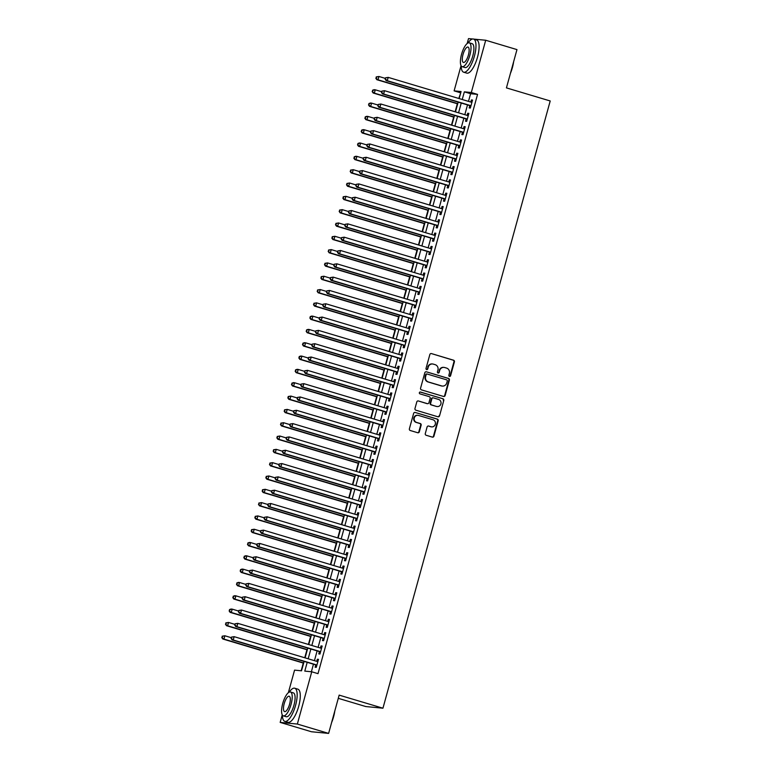 <?xml version="1.0" encoding="UTF-8"?>
<svg xmlns="http://www.w3.org/2000/svg" width="772" height="772" viewBox="0 0 772 772"><rect width="100%" height="100%" fill="white"/><g stroke="black" fill="none" stroke-linecap="round" stroke-linejoin="round"><path stroke-width="1.16" d="M449.468 376.408A0.955 0.897 95.5 0 0 450.578 375.752L454.409 361.865A1.361 1.283 95.5 0 0 453.54 360.196L431.432 353.586A1.361 1.283 95.5 0 0 429.85 354.522L426.019 368.418A0.955 0.897 95.5 0 0 426.791 369.614A0.955 0.897 95.5 0 0 427.746 368.929L428.238 367.134A4.343 4.092 95.5 0 1 433.314 364.123L435.157 364.673A4.343 4.092 95.5 0 1 437.936 370.029L437.444 371.824A0.955 0.897 95.5 0 0 438.207 373.03A0.955 0.897 95.5 0 0 439.162 372.345L439.654 370.541A4.343 4.092 95.5 0 1 444.74 367.54L446.583 368.09A4.343 4.092 95.5 0 1 449.352 373.445L448.86 375.24A0.955 0.897 95.5 0 0 449.468 376.408M449.4 376.389A0.955 0.897 95.5 0 0 450.115 375.713L453.946 361.817A1.361 1.283 95.5 0 0 453.077 360.148L431.432 353.586M426.559 369.566A0.955 0.897 95.5 0 0 427.273 368.881L428.238 367.134M437.985 372.972A0.955 0.897 95.5 0 0 438.699 372.297L439.654 370.541M425.285 433.584A1.361 1.283 95.5 0 0 426.154 435.263L432.349 437.116A1.361 1.283 95.5 0 0 433.941 436.17L438.187 420.75A1.361 1.283 95.5 0 0 437.319 419.08L415.22 412.47A1.361 1.283 95.5 0 0 413.628 413.416L409.382 428.836A1.361 1.283 95.5 0 0 410.25 430.506L417.739 432.745A1.361 1.283 95.5 0 0 419.321 431.809L421.145 425.208A1.361 1.283 95.5 0 0 420.277 423.529L416.562 422.419A3.638 3.416 95.5 0 1 417.874 415.307A3.638 3.416 95.5 0 1 418.492 415.433L433.034 419.775A3.638 3.416 95.5 0 1 431.731 426.887A3.638 3.416 95.5 0 1 431.114 426.771L428.692 426.048A1.361 1.283 95.5 0 0 427.099 426.984L425.285 433.584M473.738 39.102L485.704 40.25L516.97 49.601L506.432 87.883L550.214 100.968L382.951 708.204L339.169 695.118L328.621 733.4L297.345 724.049L280.168 722.399L282.253 714.853M485.704 40.25L471.306 92.524L464.339 91.849L462.235 99.501M307.198 662.337L304.786 671.119L311.743 671.785L318.006 673.657L477.559 94.387L471.306 92.524M311.743 671.785L297.345 724.049M443.543 396.461A1.361 1.283 95.5 0 0 445.135 395.525L449.381 380.104A1.361 1.283 95.5 0 0 448.513 378.425L426.414 371.824A1.361 1.283 95.5 0 0 424.822 372.76L420.576 388.181A1.361 1.283 95.5 0 0 421.444 389.86L443.543 396.461A1.361 1.283 95.5 0 0 444.672 395.476L448.918 380.056A1.361 1.283 95.5 0 0 448.05 378.377L426.414 371.824M443.784 400.427L439.538 415.847A1.361 1.283 95.5 0 1 437.946 416.793L415.847 410.183A1.361 1.283 95.5 0 1 414.979 408.513L416.793 401.913A1.361 1.283 95.5 0 1 418.385 400.967L427.35 403.65A1.361 1.283 95.5 0 0 428.933 402.704L430.139 398.333A1.361 1.283 95.5 0 0 429.271 396.654L419.939 393.865A0.955 0.897 95.5 0 1 420.286 392.002A0.955 0.897 95.5 0 1 420.45 392.031L442.916 398.748A1.361 1.283 95.5 0 1 443.784 400.427L439.538 415.847M469.82 105.61L469.183 107.935L470.341 108.051L472.541 100.061L471.383 99.945L470.795 102.058M466.153 118.927L465.516 121.252L466.674 121.368L468.874 113.378L467.716 113.262L467.128 115.375M462.486 132.244L461.839 134.569L463.007 134.685L465.207 126.695L464.04 126.579L463.461 128.692M458.819 145.561L458.172 147.886L459.34 148.002L461.54 140.012L460.373 139.896L459.794 142.009M455.152 158.868L454.505 161.203L455.673 161.319L457.873 153.329L456.706 153.213L456.127 155.326M451.485 172.185L450.838 174.52L451.996 174.636L454.197 166.646L453.039 166.53L452.46 168.643M447.818 185.502L447.171 187.837L448.329 187.943L450.53 179.953L449.372 179.847L448.793 181.96M444.141 198.819L443.504 201.154L444.662 201.26L446.863 193.27L445.705 193.164L445.126 195.277M440.474 212.136L439.837 214.471L440.995 214.577L443.196 206.587L442.038 206.481L441.459 208.594M436.807 225.453L436.17 227.788L437.328 227.894L439.529 219.904L438.371 219.798L437.782 221.911M433.14 238.77L432.503 241.105L433.661 241.211L435.862 233.221L434.704 233.115L434.115 235.228M429.473 252.087L428.836 254.422L429.994 254.528L432.195 246.538L431.037 246.432L430.448 248.545M425.806 265.404L425.16 267.739L426.327 267.845L428.528 259.855L427.36 259.749L426.781 261.862M422.139 278.721L421.493 281.047L422.66 281.162L424.861 273.172L423.693 273.056L423.114 275.17M418.472 292.038L417.826 294.364L418.993 294.479L421.194 286.489L420.026 286.373L419.447 288.487M414.805 305.355L414.159 307.681L415.317 307.796L417.517 299.806L416.359 299.69L415.78 301.804M411.138 318.672L410.492 320.998L411.65 321.113L413.85 313.123L412.692 313.007L412.113 315.121M407.462 331.989L406.825 334.315L407.983 334.43L410.183 326.44L409.025 326.324L408.446 328.438M403.795 345.306L403.158 347.632L404.316 347.747L406.516 339.757L405.358 339.641L404.779 341.755M400.128 358.623L399.491 360.949L400.649 361.064L402.849 353.074L401.691 352.958L401.102 355.072M396.461 371.94L395.824 374.266L396.982 374.381L399.182 366.391L398.024 366.275L397.435 368.389M392.794 385.247L392.157 387.583L393.315 387.698L395.515 379.708L394.357 379.592L393.768 381.706M389.127 398.564L388.48 400.9L389.648 401.015L391.848 393.025L390.68 392.909L390.101 395.023M385.46 411.881L384.813 414.217L385.981 414.323L388.181 406.333L387.013 406.226L386.434 408.34M381.793 425.198L381.146 427.534L382.314 427.64L384.514 419.65L383.346 419.543L382.767 421.657M378.126 438.515L377.479 440.851L378.637 440.957L380.837 432.967L379.679 432.86L379.1 434.974M374.459 451.832L373.812 454.168L374.97 454.274L377.17 446.284L376.012 446.177L375.433 448.291M370.782 465.149L370.145 467.485L371.303 467.591L373.503 459.601L372.345 459.494L371.766 461.608M367.115 478.466L366.478 480.802L367.636 480.908L369.836 472.918L368.678 472.811L368.099 474.925M363.448 491.783L362.811 494.119L363.969 494.225L366.169 486.235L365.011 486.128L364.423 488.242M359.781 505.1L359.144 507.426L360.302 507.542L362.502 499.552L361.344 499.436L360.756 501.549M356.114 518.417L355.477 520.743L356.635 520.859L358.835 512.869L357.677 512.753L357.089 514.866M352.447 531.734L351.8 534.06L352.968 534.176L355.168 526.186L354.001 526.07L353.422 528.183M348.78 545.051L348.133 547.377L349.301 547.493L351.501 539.503L350.334 539.387L349.755 541.5M345.113 558.368L344.466 560.694L345.634 560.81L347.834 552.82L346.667 552.704L346.088 554.817M341.446 571.685L340.799 574.011L341.957 574.127L344.158 566.137L343 566.021L342.421 568.134M337.779 585.002L337.132 587.328L338.29 587.444L340.491 579.454L339.333 579.338L338.754 581.451M334.102 598.319L333.465 600.645L334.623 600.761L336.824 592.771L335.666 592.655L335.087 594.768M330.435 611.627L329.798 613.962L330.956 614.078L333.157 606.088L331.999 605.972L331.42 608.085M326.768 624.944L326.131 627.279L327.289 627.395L329.49 619.405L328.332 619.289L327.743 621.402M323.101 638.261L322.464 640.596L323.622 640.702L325.823 632.712L324.665 632.606L324.076 634.719M319.434 651.578L318.797 653.913L319.955 654.019L322.156 646.029L320.998 645.923L320.409 648.036M477.559 94.387L470.592 93.721L468.488 101.373M467.514 104.915L464.821 114.69M463.837 118.232L461.154 128.007M460.17 131.549L457.478 141.315M456.503 144.866L453.811 154.632M452.836 158.183L450.144 167.949M449.169 171.5L446.477 181.266M445.502 184.817L442.81 194.583M441.835 198.134L439.143 207.9M438.168 211.451L435.476 221.217M434.501 224.768L431.809 234.534M430.834 238.085L428.142 247.851M427.157 251.392L424.475 261.168M423.49 264.709L420.798 274.485M419.823 278.026L417.131 287.802M416.156 291.343L413.464 301.119M412.489 304.66L409.797 314.436M408.822 317.977L406.13 327.753M405.155 331.294L402.463 341.07M401.488 344.611L398.796 354.387M397.821 357.928L395.129 367.694M394.154 371.245L391.462 381.011M390.478 384.562L387.795 394.328M386.811 397.879L384.118 407.645M383.144 411.196L380.451 420.962M379.477 424.513L376.784 434.279M375.81 437.83L373.117 447.596M372.143 451.147L369.45 460.913M368.476 464.464L365.783 474.23M364.809 477.772L362.116 487.547M361.142 491.088L358.449 500.864M357.475 504.406L354.782 514.181M353.798 517.722L351.115 527.498M350.131 531.039L347.439 540.815M346.464 544.356L343.772 554.132M342.797 557.673L340.105 567.449M339.13 570.99L336.438 580.766M335.463 584.308L332.771 594.073M331.796 597.624L329.104 607.39M328.129 610.942L325.437 620.707M324.462 624.258L321.77 634.024M320.795 637.576L318.103 647.341M317.118 650.892L314.436 660.658M313.451 664.209L311.377 671.756M315.767 664.895L315.121 667.23L316.288 667.336L318.489 659.346L317.321 659.24L316.742 661.353M460.749 92.775L458.8 98.478M457.342 103.757L455.133 111.795M453.675 117.074L451.466 125.103M450.008 130.391L447.789 138.42M446.341 143.708L444.122 151.737M442.665 157.025L440.455 165.054M438.998 170.342L436.788 178.371M435.331 183.659L433.121 191.688M431.664 196.976L429.454 205.005M427.997 210.293L425.787 218.322M424.33 223.61L422.12 231.639M420.663 236.927L418.453 244.956M416.996 250.234L414.786 258.273M413.329 263.551L411.109 271.59M409.662 276.868L407.442 284.907M405.985 290.185L403.775 298.224M402.318 303.502L400.108 311.541M398.651 316.819L396.441 324.858M394.984 330.136L392.774 338.175M391.317 343.453L389.107 351.482M387.65 356.77L385.44 364.799M383.983 370.087L381.773 378.116M380.316 383.404L378.106 391.433M376.649 396.721L374.43 404.75M372.982 410.038L370.763 418.067M369.315 423.355L367.096 431.384M365.638 436.672L363.429 444.701M361.971 449.989L359.762 458.018M358.305 463.306L356.095 471.335M354.637 476.613L352.428 484.652M350.97 489.93L348.761 497.969M347.303 503.248L345.094 511.286M343.637 516.564L341.427 524.603M339.969 529.881L337.75 537.92M336.303 543.198L334.083 551.237M332.635 556.515L330.416 564.554M328.959 569.832L326.749 577.861M325.292 583.149L323.082 591.178M321.625 596.466L319.415 604.495M317.958 609.784L315.748 617.812M314.291 623.101L312.081 631.129M310.624 636.418L308.414 644.446M306.957 649.734L304.747 657.763M303.29 663.052L301.157 670.771M338.281 698.332L365.774 706.544L382.951 708.204M467.156 43.531L468.517 38.6L472.599 38.996M328.621 733.4L311.444 731.75L280.168 722.399M288.352 692.706L294.566 670.135L301.534 670.8L304.12 661.411M460.373 92.736L454.119 90.864L461.058 65.678M459.147 98.575L461.087 91.54L454.119 90.864M305.094 657.869L307.787 648.104M308.761 644.552L311.454 634.787M312.428 631.235L315.121 621.47M316.095 617.918L318.788 608.153M319.762 604.601L322.455 594.836M323.429 591.284L326.122 581.519M327.106 577.967L329.789 568.202M330.773 564.65L333.465 554.885M334.44 551.333L337.132 541.568M338.107 538.026L340.799 528.251M341.774 524.709L344.466 514.934M345.441 511.392L348.133 501.617M349.108 498.075L351.8 488.3M352.775 484.758L355.467 474.983M356.442 471.441L359.134 461.666M360.109 458.124L362.801 448.349M363.786 444.807L366.468 435.032M367.453 431.49L370.145 421.724M371.12 418.173L373.812 408.407M374.787 404.856L377.479 395.09M378.454 391.539L381.146 381.773M382.121 378.222L384.813 368.456M385.788 364.905L388.48 355.139M389.455 351.588L392.147 341.822M393.122 338.271L395.814 328.505M396.789 324.954L399.481 315.188M400.465 311.647L403.148 301.871M404.132 298.33L406.825 288.554M407.799 285.013L410.492 275.237M411.466 271.696L414.159 261.92M415.133 258.379L417.826 248.603M418.8 245.062L421.493 235.286M422.467 231.745L425.16 221.969M426.134 218.428L428.827 208.652M429.801 205.111L432.494 195.345M433.468 191.794L436.161 182.028M437.145 178.477L439.828 168.711M440.812 165.16L443.495 155.394M444.479 151.843L447.171 142.077M448.146 138.526L450.838 128.76M451.813 125.209L454.505 115.443M455.48 111.892L458.172 102.126M461.251 103.043L458.558 112.818M457.584 116.36L454.891 126.135M453.917 129.677L451.224 139.452M450.25 142.994L447.557 152.769M446.583 156.311L443.89 166.086M442.916 169.628L440.223 179.403M439.249 182.945L436.556 192.72M435.582 196.262L432.889 206.028M431.915 209.579L429.222 219.345M428.238 222.896L425.555 232.661M424.571 236.213L421.879 245.978M420.904 249.53L418.212 259.296M417.237 262.847L414.545 272.613M413.57 276.164L410.878 285.93M409.903 289.481L407.211 299.247M406.236 302.798L403.544 312.563M402.569 316.105L399.877 325.88M398.902 329.422L396.21 339.197M395.235 342.739L392.543 352.514M391.558 356.056L388.876 365.832M387.891 369.373L385.199 379.148M384.224 382.69L381.532 392.465M380.557 396.007L377.865 405.782M376.89 409.324L374.198 419.099M373.223 422.641L370.531 432.407M369.556 435.958L366.864 445.724M365.889 449.275L363.197 459.041M362.222 462.592L359.53 472.358M358.555 475.909L355.863 485.675M354.879 489.226L352.196 498.992M351.212 502.543L348.529 512.309M347.545 515.86L344.852 525.626M343.878 529.177L341.185 538.943M340.211 542.484L337.518 552.26M336.544 555.801L333.851 565.577M332.877 569.118L330.184 578.894M329.21 582.435L326.517 592.211M325.543 595.752L322.85 605.528M321.876 609.069L319.183 618.845M318.199 622.386L315.516 632.162M314.532 635.703L311.849 645.479M310.865 649.02L308.173 658.786M470.592 93.721L464.339 91.849M471.383 99.945L472.483 100.273M467.716 113.262L468.816 113.59M464.04 126.579L465.149 126.907M460.373 139.896L461.473 140.224M456.706 153.213L457.806 153.541M453.039 166.53L454.139 166.858M449.372 179.847L450.472 180.175M445.705 193.164L446.805 193.492M442.038 206.481L443.138 206.809M438.371 219.798L439.471 220.126M434.704 233.115L435.804 233.443M431.037 246.432L432.137 246.76M427.36 259.749L428.47 260.077M423.693 273.056L424.793 273.394M420.026 286.373L421.126 286.711M416.359 299.69L417.459 300.018M412.692 313.007L413.792 313.335M409.025 326.324L410.125 326.652M405.358 339.641L406.458 339.969M401.691 352.958L402.791 353.286M398.024 366.275L399.124 366.603M394.357 379.592L395.457 379.921M390.68 392.909L391.79 393.238M387.013 406.226L388.113 406.555M383.346 419.543L384.446 419.872M379.679 432.86L380.779 433.188M376.012 446.177L377.112 446.505M372.345 459.494L373.445 459.822M368.678 472.811L369.778 473.139M365.011 486.128L366.111 486.457M361.344 499.436L362.444 499.773M357.677 512.753L358.777 513.091M354.001 526.07L355.11 526.398M350.334 539.387L351.434 539.715M346.667 552.704L347.767 553.032M343 566.021L344.1 566.349M339.333 579.338L340.433 579.666M335.666 592.655L336.766 592.983M331.999 605.972L333.099 606.3M328.332 619.289L329.432 619.617M324.665 632.606L325.765 632.934M320.998 645.923L322.098 646.251M317.321 659.24L318.431 659.568M444.006 367.395L443.533 367.347A4.343 4.092 95.5 0 0 439.191 370.502M432.581 363.979L432.117 363.93A4.343 4.092 95.5 0 0 427.775 367.086M447.268 381.021A0.955 0.897 95.5 0 0 446.66 379.853L427.263 374.053A0.955 0.897 95.5 0 0 426.144 374.709L425.623 376.611A4.343 4.092 95.5 0 0 428.402 381.966L441.661 385.923A4.343 4.092 95.5 0 0 446.747 382.922L447.268 381.021M426.8 374.005A0.955 0.897 95.5 0 0 425.681 374.671L426.144 374.709M442.404 386.068L441.931 386.029A4.343 4.092 95.5 0 1 441.198 385.884L427.939 381.918A4.343 4.092 95.5 0 1 425.16 376.562L425.681 374.671M437.946 416.793A1.361 1.283 95.5 0 0 439.075 415.799M418.385 400.967L426.887 403.602A1.361 1.283 95.5 0 0 427.109 403.65L427.582 403.688M420.055 392.012L442.916 398.748M436.653 406.429A3.638 3.416 95.5 0 0 440.976 403.592A3.638 3.416 95.5 0 0 438.573 399.433L433.449 397.898A1.361 1.283 95.5 0 0 431.857 398.844L430.651 403.225A1.361 1.283 95.5 0 0 431.519 404.895L436.19 406.381A3.638 3.416 95.5 0 0 436.798 406.506L437.261 406.545M432.986 397.86A1.361 1.283 95.5 0 0 431.394 398.796L431.857 398.844M436.19 406.381L431.056 404.846A1.361 1.283 95.5 0 1 430.187 403.177L431.394 398.796M443.321 400.378A1.361 1.283 95.5 0 0 442.452 398.709M431.731 426.887L431.258 426.848A3.638 3.416 95.5 0 1 430.651 426.723L428.692 426.048M417.874 415.307L417.411 415.268A3.638 3.416 95.5 0 0 416.098 422.38L416.562 422.419M417.739 432.745A1.361 1.283 95.5 0 0 418.858 431.76L420.682 425.16A1.361 1.283 95.5 0 0 419.814 423.49L416.098 422.38M432.349 437.116A1.361 1.283 95.5 0 0 433.478 436.132L437.724 420.701A1.361 1.283 95.5 0 0 436.855 419.032L415.22 412.47M385.334 78.397L378.927 76.486L378.01 79.815L376.842 79.699L457.69 103.863M376.311 78.29L376.678 76.968L375.839 78.252L378.01 79.815L457.748 103.651M376.205 76.92L378.927 76.486L376.678 76.968M376.842 79.699L375.839 78.252M385.498 77.818L385.132 79.149L385.498 77.818L388.21 77.383L471.895 102.386M385.961 77.856L388.21 77.383L387.293 80.713L386.135 80.597L470.823 105.909A1.38 1.303 95.5 0 1 470.92 105.938M470.978 105.716L387.293 80.713L385.595 79.188M385.132 79.149L386.135 80.597M513.631 61.741A16.887 5.597 106.6 0 1 512.405 67.569A16.887 5.597 106.6 0 1 510.437 73.321M511.141 70.763A17.302 5.732 -73.4 0 0 512.174 67.463A17.302 5.732 -73.4 0 0 512.965 64.153M461.193 65.909A17.302 5.732 -73.4 0 0 463.634 72.192A17.302 5.732 -73.4 0 0 474.394 56.173A17.302 5.732 -73.4 0 0 473.545 39.044A17.302 5.732 -73.4 0 0 468.054 42.962M463.634 72.192L466.761 73.128A17.302 5.732 -73.4 0 0 477.521 57.109A17.302 5.732 -73.4 0 0 476.671 39.98L473.545 39.044M469.279 42.827L472.155 43.686A12.458 4.13 106.6 0 1 472.763 56.018A12.458 4.13 106.6 0 1 465.024 67.55L462.148 66.691A12.458 4.13 -73.4 0 0 469.887 55.159A12.458 4.13 -73.4 0 0 469.279 42.827A12.458 4.13 -73.4 0 0 461.531 54.358A12.458 4.13 -73.4 0 0 462.148 66.691M463.017 54.494A8.029 2.663 -73.4 0 0 463.412 62.445A8.029 2.663 -73.4 0 0 468.401 55.015A8.029 2.663 -73.4 0 0 468.006 47.063A8.029 2.663 -73.4 0 0 463.017 54.494M334.816 710.916A16.887 5.597 106.6 0 1 333.591 716.744A16.887 5.597 106.6 0 1 331.632 722.495M332.336 719.938A17.302 5.732 -73.4 0 0 333.359 716.638A17.302 5.732 -73.4 0 0 334.151 713.328M282.378 715.084A17.302 5.732 -73.4 0 0 284.82 721.366A17.302 5.732 -73.4 0 0 295.579 705.357A17.302 5.732 -73.4 0 0 294.73 688.219A17.302 5.732 -73.4 0 0 289.239 692.137M284.82 721.366L287.946 722.303A17.302 5.732 -73.4 0 0 298.706 706.284A17.302 5.732 -73.4 0 0 297.857 689.155L294.73 688.219M290.465 692.001L293.341 692.86A12.458 4.13 106.6 0 1 293.958 705.193A12.458 4.13 106.6 0 1 286.209 716.725L283.334 715.866A12.458 4.13 -73.4 0 0 291.073 704.334A12.458 4.13 -73.4 0 0 290.465 692.001A12.458 4.13 -73.4 0 0 282.716 703.533A12.458 4.13 -73.4 0 0 283.334 715.866M284.202 703.678A8.029 2.663 -73.4 0 0 284.598 711.62A8.029 2.663 -73.4 0 0 289.587 704.189A8.029 2.663 -73.4 0 0 289.201 696.247A8.029 2.663 -73.4 0 0 284.202 703.678M381.667 91.714L375.26 89.803L374.343 93.132L373.175 93.016L454.023 117.18M372.635 91.607L373.001 90.276L372.172 91.569L374.343 93.132L454.081 116.958M372.538 90.237L374.092 89.687L375.26 89.803L373.001 90.276M373.175 93.016L372.172 91.569M378 105.031L371.583 103.12L370.666 106.449L369.508 106.333L450.356 130.497M368.968 104.924L369.334 103.593L368.505 104.886L370.666 106.449L450.414 130.275M368.871 103.554L370.425 103.004L371.583 103.12L369.334 103.593M369.508 106.333L368.505 104.886M374.333 118.348L367.916 116.437L366.999 119.766L365.841 119.65L446.689 143.814M365.301 118.241L365.667 116.91L364.838 118.203L366.999 119.766L446.747 143.592M365.204 116.871L366.758 116.321L367.916 116.437L365.667 116.91M365.841 119.65L364.838 118.203M370.666 131.665L364.249 129.754L363.332 133.083L362.174 132.967L443.022 157.131M361.634 131.558L362 130.227L361.171 131.52L363.332 133.083L443.08 156.909M361.537 130.188L363.091 129.638L364.249 129.754L362 130.227M362.174 132.967L361.171 131.52M381.831 91.135L381.464 92.466L381.831 91.135L384.543 90.691L468.228 115.704M382.294 91.173L384.543 90.691L383.626 94.02L382.468 93.914L467.156 119.226A1.38 1.303 95.5 0 1 467.253 119.255M467.311 119.033L383.626 94.02L381.928 92.505M381.464 92.466L382.468 93.914M378.164 104.442L377.798 105.774L378.164 104.442L380.876 104.008L464.561 129.02M378.627 104.49L380.876 104.008L379.959 107.337L378.791 107.231L463.49 132.543A1.38 1.303 95.5 0 1 463.586 132.572M463.644 132.35L379.959 107.337L378.261 105.822M377.798 105.774L378.791 107.231M374.488 117.759L374.121 119.091L374.488 117.759L377.209 117.325L460.894 142.338M374.96 117.807L377.209 117.325L376.292 120.654L375.124 120.548L459.822 145.86A1.38 1.303 95.5 0 1 459.919 145.889M459.977 145.667L376.292 120.654L374.594 119.139M374.121 119.091L375.124 120.548M370.821 131.076L370.454 132.408L370.821 131.076L373.542 130.642L457.227 155.655M371.284 131.124L373.542 130.642L372.625 133.971L371.457 133.865L456.146 159.167A1.38 1.303 95.5 0 1 456.252 159.206M456.31 158.984L372.625 133.971L370.917 132.456M370.454 132.408L371.457 133.865M366.999 144.982L360.582 143.071L359.665 146.4L358.507 146.284L439.355 170.448M357.967 144.875L358.333 143.544L357.504 144.837L359.665 146.4L439.413 170.226M357.87 143.505L359.424 142.955L360.582 143.071L358.333 143.544M358.507 146.284L357.504 144.837M367.154 144.393L366.787 145.725L367.154 144.393L369.875 143.959L453.56 168.971M367.617 144.441L369.875 143.959L368.948 147.288L367.79 147.182L452.479 172.484A1.38 1.303 95.5 0 1 452.585 172.523M452.643 172.301L368.948 147.288L367.25 145.773M366.787 145.725L367.79 147.182M363.322 158.299L356.915 156.378L355.998 159.707L354.84 159.601L435.688 183.765M354.3 158.192L354.666 156.861L353.837 158.154L355.998 159.707L435.746 183.543M354.203 156.822L355.757 156.272L356.915 156.378L354.666 156.861M354.84 159.601L353.837 158.154M363.487 157.71L363.12 159.042L363.487 157.71L366.198 157.276L449.893 182.288M363.95 157.758L366.198 157.276L365.281 160.605L364.123 160.499L448.812 185.801A1.38 1.303 95.5 0 1 448.908 185.84M448.976 185.618L365.281 160.605L363.583 159.09M363.12 159.042L364.123 160.499M359.655 171.616L353.248 169.695L352.331 173.025L351.173 172.918L432.021 197.082M350.633 171.509L350.999 170.178L350.17 171.461L352.331 173.025L432.079 196.86M350.536 170.13L353.248 169.695L350.999 170.178M351.173 172.918L350.17 171.461M359.82 171.027L359.453 172.359L359.82 171.027L362.531 170.593L446.226 195.605M360.283 171.075L362.531 170.593L361.614 173.922L360.456 173.816L445.145 199.118A1.38 1.303 95.5 0 1 445.241 199.157M445.309 198.935L361.614 173.922L359.916 172.407M359.453 172.359L360.456 173.816M355.988 184.933L349.581 183.012L348.664 186.341L347.506 186.235L428.344 210.399M346.966 184.826L347.332 183.495L346.503 184.778L348.664 186.341L428.412 210.177M346.869 183.446L349.581 183.012L347.332 183.495M347.506 186.235L346.503 184.778M356.153 184.344L355.786 185.676L356.153 184.344L358.864 183.91L442.559 208.922M356.616 184.392L358.864 183.91L357.947 187.239L356.789 187.123L441.478 212.435A1.38 1.303 95.5 0 1 441.574 212.474M441.642 212.252L357.947 187.239L356.249 185.724M355.786 185.676L356.789 187.123M352.322 198.25L345.914 196.329L344.997 199.659L343.829 199.552L424.677 223.706M343.299 198.143L343.665 196.812L342.836 198.095L344.997 199.659L424.745 223.494M343.202 196.763L345.914 196.329L343.665 196.812M343.829 199.552L342.836 198.095M348.654 211.567L342.247 209.646L341.33 212.975L340.162 212.869L421.01 237.023M339.632 211.46L339.998 210.129L339.159 211.412L341.33 212.975L421.068 236.811M339.526 210.08L342.247 209.646L339.998 210.129M340.162 212.869L339.159 211.412M344.988 224.884L338.58 222.963L337.663 226.292L336.495 226.186L417.343 250.34M335.955 224.777L336.322 223.446L335.492 224.729L337.663 226.292L417.401 250.128M335.859 223.397L338.58 222.963L336.322 223.446M336.495 226.186L335.492 224.729M341.32 238.201L334.903 236.28L333.987 239.609L332.828 239.503L413.676 263.657M332.288 238.094L332.655 236.763L331.825 238.046L333.987 239.609L413.734 263.445M332.192 236.715L334.903 236.28L332.655 236.763M332.828 239.503L331.825 238.046M337.653 251.518L331.236 249.597L330.32 252.927L329.161 252.811L410.009 276.974M328.621 251.411L328.988 250.08L328.158 251.363L330.32 252.927L410.067 276.762M328.525 250.032L331.236 249.597L328.988 250.08M329.161 252.811L328.158 251.363M333.987 264.835L327.569 262.914L326.652 266.243L325.495 266.128L406.342 290.291M324.954 264.728L325.321 263.397L324.491 264.68L326.652 266.243L406.4 290.079M324.858 263.348L327.569 262.914L325.321 263.397M325.495 266.128L324.491 264.68M330.32 278.152L323.902 276.231L322.986 279.56L321.827 279.445L402.675 303.608M321.287 278.045L321.654 276.714L320.824 277.997L322.986 279.56L402.733 303.396M321.191 276.665L323.902 276.231L321.654 276.714M321.827 279.445L320.824 277.997M326.643 291.459L320.235 289.548L319.318 292.877L318.16 292.762L399.008 316.925M317.62 291.362L317.987 290.031L317.157 291.314L319.318 292.877L399.066 316.713M317.524 289.983L320.235 289.548L317.987 290.031M318.16 292.762L317.157 291.314M322.976 304.776L316.568 302.865L315.651 306.195L314.493 306.079L395.341 330.242M313.953 304.67L314.32 303.348L313.49 304.631L315.651 306.195L395.399 330.03M313.857 303.3L316.568 302.865L314.32 303.348M314.493 306.079L313.49 304.631M319.309 318.093L312.901 316.182L311.985 319.512L310.827 319.396L391.674 343.559M310.286 317.987L310.653 316.655L309.823 317.948L311.985 319.512L391.732 343.337M310.19 316.617L311.743 316.066L312.901 316.182L310.653 316.655M310.827 319.396L309.823 317.948M315.642 331.41L309.234 329.499L308.317 332.828L307.15 332.713L387.998 356.876M306.619 331.304L306.986 329.972L306.156 331.265L308.317 332.828L388.065 356.654M306.523 329.933L308.067 329.383L309.234 329.499L306.986 329.972M307.15 332.713L306.156 331.265M311.975 344.727L305.567 342.816L304.65 346.145L303.483 346.03L384.331 370.193M302.952 344.621L303.319 343.289L302.479 344.582L304.65 346.145L384.398 369.971M302.846 343.25L304.4 342.7L305.567 342.816L303.319 343.289M303.483 346.03L302.479 344.582M352.486 197.661L352.119 198.993L352.486 197.661L355.197 197.227L438.892 222.239M352.949 197.709L355.197 197.227L354.28 200.556L353.122 200.44L437.811 225.752A1.38 1.303 95.5 0 1 437.907 225.791M437.975 225.569L354.28 200.556L352.582 199.041M352.119 198.993L353.122 200.44M348.819 210.978L348.452 212.31L348.819 210.978L351.53 210.544L435.215 235.556M349.282 211.026L351.53 210.544L350.613 213.873L349.455 213.757L434.144 239.069A1.38 1.303 95.5 0 1 434.24 239.108M434.298 238.886L350.613 213.873L348.915 212.358M348.452 212.31L349.455 213.757M345.152 224.295L344.785 225.627L345.152 224.295L347.863 223.861L431.548 248.873M345.615 224.343L347.863 223.861L346.946 227.19L345.788 227.074L430.477 252.386A1.38 1.303 95.5 0 1 430.573 252.425M430.631 252.203L346.946 227.19L345.248 225.675M344.785 225.627L345.788 227.074M341.485 237.612L341.118 238.944L341.485 237.612L344.196 237.178L427.881 262.19M341.948 237.651L344.196 237.178L343.279 240.507L342.121 240.391L426.81 265.703A1.38 1.303 95.5 0 1 426.906 265.742M426.964 265.52L343.279 240.507L341.581 238.982M341.118 238.944L342.121 240.391M337.808 250.929L337.441 252.261L337.808 250.929L340.529 250.495L424.214 275.507M338.281 250.968L340.529 250.495L339.612 253.824L338.445 253.708L423.143 279.02A1.38 1.303 95.5 0 1 423.239 279.059M423.297 278.837L339.612 253.824L337.914 252.299M337.441 252.261L338.445 253.708M334.141 264.246L333.774 265.578L334.141 264.246L336.862 263.812L420.547 288.825M334.614 264.285L336.862 263.812L335.945 267.141L334.778 267.025L419.466 292.337A1.38 1.303 95.5 0 1 419.572 292.366L419.466 292.337M419.63 292.144L335.945 267.141L334.237 265.616M333.774 265.578L334.778 267.025M330.474 277.563L330.107 278.895L330.474 277.563L333.195 277.129L416.88 302.132M330.937 277.602L333.195 277.129L332.278 280.458L331.111 280.342L415.799 305.654A1.38 1.303 95.5 0 1 415.905 305.683L415.799 305.654M415.963 305.461L332.278 280.458L330.57 278.933M330.107 278.895L331.111 280.342M326.807 290.88L326.44 292.212L326.807 290.88L329.519 290.446L413.213 315.449M327.27 290.919L329.519 290.446L328.602 293.775L327.444 293.659L412.132 318.971A1.38 1.303 95.5 0 1 412.238 319L412.132 318.971M412.296 318.778L328.602 293.775L326.903 292.25M326.44 292.212L327.444 293.659M323.14 304.197L322.773 305.529L323.14 304.197L325.852 303.763L409.546 328.766M323.603 304.236L325.852 303.763L324.935 307.092L323.777 306.976L408.465 332.288A1.38 1.303 95.5 0 1 408.562 332.317L408.465 332.288M408.629 332.095L324.935 307.092L323.236 305.567M322.773 305.529L323.777 306.976M319.473 317.514L319.106 318.846L319.473 317.514L322.185 317.07L405.879 342.083M319.936 317.553L322.185 317.07L321.268 320.399L320.11 320.293L404.798 345.605A1.38 1.303 95.5 0 1 404.895 345.634L404.798 345.605M404.962 345.412L321.268 320.399L319.569 318.884M319.106 318.846L320.11 320.293M315.806 330.821L315.439 332.153L315.806 330.821L318.518 330.387L402.212 355.4M316.269 330.87L318.518 330.387L317.601 333.716L316.443 333.61L401.131 358.922A1.38 1.303 95.5 0 1 401.228 358.951L401.131 358.922M401.295 358.729L317.601 333.716L315.902 332.201M315.439 332.153L316.443 333.61M312.139 344.138L311.772 345.47L312.139 344.138L314.851 343.704L398.535 368.717M312.602 344.187L314.851 343.704L313.934 347.033L312.776 346.927L397.464 372.239A1.38 1.303 95.5 0 1 397.561 372.268L397.464 372.239M397.619 372.046L313.934 347.033L312.235 345.518M311.772 345.47L312.776 346.927M308.308 358.044L301.9 356.133L300.983 359.462L299.816 359.347L380.664 383.51M299.275 357.938L299.642 356.606L298.812 357.899L300.983 359.462L380.721 383.288M299.179 356.567L300.733 356.017L301.9 356.133L299.642 356.606M299.816 359.347L298.812 357.899M304.641 371.361L298.224 369.45L297.307 372.779L296.149 372.664L376.997 396.827M295.608 371.255L295.975 369.923L295.145 371.216L297.307 372.779L377.054 396.605M295.512 369.885L297.066 369.334L298.224 369.45L295.975 369.923M296.149 372.664L295.145 371.216M300.974 384.678L294.557 382.758L293.64 386.087L292.482 385.981L373.33 410.144M291.941 384.572L292.308 383.24L291.478 384.533L293.64 386.087L373.387 409.922M291.845 383.202L293.399 382.651L294.557 382.758L292.308 383.24M292.482 385.981L291.478 384.533M297.307 397.995L290.89 396.075L289.973 399.404L288.815 399.298L369.663 423.461M288.274 397.889L288.641 396.557L287.811 397.841L289.973 399.404L369.72 423.239M288.178 396.509L290.89 396.075L288.641 396.557M288.815 399.298L287.811 397.841M308.472 357.455L308.105 358.787L308.472 357.455L311.184 357.021L394.868 382.034M308.935 357.504L311.184 357.021L310.267 360.35L309.109 360.244L393.797 385.546A1.38 1.303 95.5 0 1 393.894 385.585L393.797 385.546M393.952 385.363L310.267 360.35L308.568 358.835M308.105 358.787L309.109 360.244M304.805 370.772L304.438 372.104L304.805 370.772L307.517 370.338L391.201 395.351M305.268 370.821L307.517 370.338L306.6 373.667L305.442 373.561L390.13 398.863A1.38 1.303 95.5 0 1 390.227 398.902L390.13 398.863M390.285 398.68L306.6 373.667L304.901 372.152M304.438 372.104L305.442 373.561M301.128 384.089L300.762 385.421L301.128 384.089L303.85 383.655L387.534 408.668M301.601 384.138L303.85 383.655L302.933 386.984L301.765 386.878L386.463 412.18A1.38 1.303 95.5 0 1 386.56 412.219L386.463 412.18M386.618 411.997L302.933 386.984L301.234 385.469M300.762 385.421L301.765 386.878M297.461 397.406L297.095 398.738L297.461 397.406L300.183 396.972L383.867 421.985M297.934 397.455L300.183 396.972L299.266 400.301L298.098 400.195L382.787 425.497A1.38 1.303 95.5 0 1 382.893 425.536L382.787 425.497M382.951 425.314L299.266 400.301L297.567 398.786M297.095 398.738L298.098 400.195M293.64 411.312L287.223 409.392L286.306 412.721L285.148 412.615L365.996 436.778M284.607 411.206L284.974 409.874L284.144 411.158L286.306 412.721L366.053 436.556M284.511 409.826L287.223 409.392L284.974 409.874M285.148 412.615L284.144 411.158M293.794 410.723L293.428 412.055L293.794 410.723L296.516 410.289L380.2 435.302M294.257 410.772L296.516 410.289L295.599 413.618L294.431 413.502L379.12 438.814A1.38 1.303 95.5 0 1 379.226 438.853L379.12 438.814M379.284 438.631L295.599 413.618L293.891 412.103M293.428 412.055L294.431 413.502M289.963 424.629L283.556 422.709L282.639 426.038L281.481 425.932L362.329 450.086M280.94 424.523L281.307 423.191L280.477 424.475L282.639 426.038L362.386 449.873M280.844 423.143L283.556 422.709L281.307 423.191M281.481 425.932L280.477 424.475M290.127 424.04L289.761 425.372L290.127 424.04L292.839 423.606L376.533 448.619M290.59 424.089L292.839 423.606L291.922 426.935L290.764 426.82L375.453 452.131A1.38 1.303 95.5 0 1 375.559 452.17L375.453 452.131M375.617 451.948L291.922 426.935L290.224 425.42M289.761 425.372L290.764 426.82M286.296 437.946L279.889 436.026L278.972 439.355L277.814 439.249L358.662 463.403M277.273 437.84L277.64 436.508L276.81 437.792L278.972 439.355L358.719 463.19M277.177 436.46L279.889 436.026L277.64 436.508M277.814 439.249L276.81 437.792M286.46 437.357L286.094 438.689L286.46 437.357L289.172 436.923L372.866 461.936M286.923 437.406L289.172 436.923L288.255 440.252L287.097 440.137L371.786 465.448A1.38 1.303 95.5 0 1 371.882 465.487M371.95 465.265L288.255 440.252L286.557 438.737M286.094 438.689L287.097 440.137M282.629 451.263L276.222 449.343L275.305 452.672L274.147 452.566L354.995 476.72M273.606 451.157L273.973 449.825L273.143 451.109L275.305 452.672L355.052 476.507M273.51 449.777L276.222 449.343L273.973 449.825M274.147 452.566L273.143 451.109M282.793 450.674L282.427 452.006L282.793 450.674L285.505 450.24L369.199 475.253M283.256 450.723L285.505 450.24L284.588 453.569L283.43 453.453L368.119 478.765A1.38 1.303 95.5 0 1 368.215 478.804M368.283 478.582L284.588 453.569L282.89 452.054M282.427 452.006L283.43 453.453M278.962 464.58L272.555 462.66L271.638 465.989L270.47 465.883L351.318 490.037M269.939 464.474L270.306 463.142L269.476 464.426L271.638 465.989L351.385 489.824M269.843 463.094L272.555 462.66L270.306 463.142M270.47 465.883L269.476 464.426M279.126 463.991L278.76 465.323L279.126 463.991L281.838 463.557L365.532 488.57M279.589 464.03L281.838 463.557L280.921 466.886L279.763 466.77L364.452 492.082A1.38 1.303 95.5 0 1 364.548 492.121M364.616 491.899L280.921 466.886L279.223 465.362M278.76 465.323L279.763 466.77M275.295 477.897L268.888 475.977L267.971 479.306L266.803 479.19L347.651 503.354M266.272 477.791L266.639 476.459L265.8 477.743L267.971 479.306L347.718 503.141M266.166 476.411L268.888 475.977L266.639 476.459M266.803 479.19L265.8 477.743M275.459 477.308L275.093 478.64L275.459 477.308L278.171 476.874L361.856 501.887M275.922 477.347L278.171 476.874L277.254 480.203L276.096 480.087L360.785 505.399A1.38 1.303 95.5 0 1 360.881 505.438M360.939 505.216L277.254 480.203L275.556 478.679M275.093 478.64L276.096 480.087M271.628 491.214L265.221 489.294L264.304 492.623L263.136 492.507L343.984 516.671M262.596 491.108L262.962 489.776L262.133 491.06L264.304 492.623L344.042 516.458M262.499 489.728L265.221 489.294L262.962 489.776M263.136 492.507L262.133 491.06M271.792 490.625L271.426 491.957L271.792 490.625L274.504 490.191L358.189 515.204M272.255 490.664L274.504 490.191L273.587 493.52L272.429 493.404L357.118 518.716A1.38 1.303 95.5 0 1 357.214 518.745M357.272 518.523L273.587 493.52L271.889 491.996M271.426 491.957L272.429 493.404M267.961 504.531L261.544 502.611L260.627 505.94L259.469 505.824L340.317 529.988M258.929 504.425L259.296 503.093L258.466 504.377L260.627 505.94L340.375 529.775M258.832 503.045L261.544 502.611L259.296 503.093M259.469 505.824L258.466 504.377M268.125 503.942L267.759 505.274L268.125 503.942L270.837 503.508L354.522 528.511M268.588 503.981L270.837 503.508L269.92 506.837L268.762 506.721L353.451 532.033A1.38 1.303 95.5 0 1 353.547 532.062M353.605 531.84L269.92 506.837L268.222 505.313M267.759 505.274L268.762 506.721M264.294 517.838L257.877 515.928L256.96 519.257L255.802 519.141L336.65 543.305M255.262 517.742L255.628 516.41L254.799 517.694L256.96 519.257L336.708 543.092M255.165 516.362L257.877 515.928L255.628 516.41M255.802 519.141L254.799 517.694M264.458 517.259L264.082 518.591L264.458 517.259L267.17 516.825L350.855 541.828M264.921 517.298L267.17 516.825L266.253 520.154L265.085 520.038L349.784 545.35A1.38 1.303 95.5 0 1 349.88 545.379M349.938 545.157L266.253 520.154L264.555 518.63M264.082 518.591L265.085 520.038M260.627 531.155L254.21 529.245L253.293 532.574L252.135 532.458L332.983 556.622M251.595 531.049L251.962 529.727L251.132 531.011L253.293 532.574L333.041 556.409M251.498 529.679L254.21 529.245L251.962 529.727M252.135 532.458L251.132 531.011M260.782 530.576L260.415 531.908L260.782 530.576L263.503 530.142L347.188 555.145M261.254 530.615L263.503 530.142L262.586 533.471L261.418 533.356L346.107 558.667A1.38 1.303 95.5 0 1 346.213 558.696L346.107 558.667M346.271 558.474L262.586 533.471L260.888 531.947M260.415 531.908L261.418 533.356M256.96 544.472L250.543 542.562L249.626 545.891L248.468 545.775L329.316 569.939M247.928 544.366L248.294 543.034L247.465 544.328L249.626 545.891L329.374 569.717M247.831 542.996L249.385 542.446L250.543 542.562L248.294 543.034M248.468 545.775L247.465 544.328M257.115 543.893L256.748 545.225L257.115 543.893L259.836 543.449L343.521 568.462M257.578 543.932L259.836 543.449L258.919 546.779L257.752 546.673L342.44 571.984A1.38 1.303 95.5 0 1 342.546 572.013L342.44 571.984M342.604 571.791L258.919 546.779L257.211 545.264M256.748 545.225L257.752 546.673M253.284 557.789L246.876 555.879L245.959 559.208L244.801 559.092L325.649 583.256M244.261 557.683L244.627 556.351L243.798 557.645L245.959 559.208L325.707 583.034M244.164 556.313L245.718 555.763L246.876 555.879L244.627 556.351M244.801 559.092L243.798 557.645M253.448 557.201L253.081 558.532L253.448 557.201L256.159 556.766L339.854 581.779M253.911 557.249L256.159 556.766L255.242 560.096L254.084 559.989L338.773 585.301A1.38 1.303 95.5 0 1 338.879 585.33L338.773 585.301M338.937 585.108L255.242 560.096L253.544 558.581M253.081 558.532L254.084 559.989M249.617 571.106L243.209 569.196L242.292 572.525L241.134 572.409L321.982 596.573M240.594 571L240.96 569.668L240.131 570.962L242.292 572.525L322.04 596.351M240.497 569.63L242.051 569.08L243.209 569.196L240.96 569.668M241.134 572.409L240.131 570.962M249.781 570.518L249.414 571.849L249.781 570.518L252.492 570.083L336.187 595.096M250.244 570.566L252.492 570.083L251.575 573.413L250.417 573.307L335.106 598.618A1.38 1.303 95.5 0 1 335.202 598.647L335.106 598.618M335.27 598.425L251.575 573.413L249.877 571.898M249.414 571.849L250.417 573.307M245.95 584.423L239.542 582.513L238.625 585.842L237.467 585.726L318.315 609.89M236.927 584.317L237.293 582.985L236.464 584.279L238.625 585.842L318.373 609.668M236.83 582.947L238.384 582.397L239.542 582.513L237.293 582.985M237.467 585.726L236.464 584.279M246.114 583.835L245.747 585.166L246.114 583.835L248.825 583.4L332.52 608.413M246.577 583.883L248.825 583.4L247.908 586.73L246.75 586.623L331.439 611.926A1.38 1.303 95.5 0 1 331.535 611.964L331.439 611.926M331.603 611.742L247.908 586.73L246.21 585.215M245.747 585.166L246.75 586.623M242.283 597.74L235.875 595.83L234.958 599.159L233.791 599.043L314.638 623.207M233.26 597.634L233.626 596.302L232.797 597.596L234.958 599.159L314.706 622.985M233.163 596.264L234.707 595.714L235.875 595.83L233.626 596.302M233.791 599.043L232.797 597.596M242.447 597.152L242.08 598.483L242.447 597.152L245.158 596.717L328.853 621.73M242.91 597.2L245.158 596.717L244.241 600.047L243.083 599.941L327.772 625.243A1.38 1.303 95.5 0 1 327.868 625.281L327.772 625.243M327.936 625.059L244.241 600.047L242.543 598.532M242.08 598.483L243.083 599.941M238.616 611.057L232.208 609.137L231.291 612.466L230.124 612.36L310.971 636.524M229.593 610.951L229.959 609.619L229.12 610.913L231.291 612.466L311.039 636.302M229.487 609.581L231.04 609.031L232.208 609.137L229.959 609.619M230.124 612.36L229.12 610.913M238.78 610.469L238.413 611.8L238.78 610.469L241.491 610.034L325.176 635.047M239.243 610.517L241.491 610.034L240.575 613.364L239.416 613.257L324.105 638.56A1.38 1.303 95.5 0 1 324.201 638.598L324.105 638.56M324.259 638.376L240.575 613.364L238.876 611.849M238.413 611.8L239.416 613.257M234.949 624.374L228.541 622.454L227.624 625.783L226.457 625.677L307.304 649.841M225.916 624.268L226.283 622.936L225.453 624.22L227.624 625.783L307.362 649.619M225.82 622.888L228.541 622.454L226.283 622.936M226.457 625.677L225.453 624.22M235.113 623.786L234.746 625.117L235.113 623.786L237.824 623.351L321.509 648.364M235.576 623.834L237.824 623.351L236.907 626.681L235.75 626.574L320.438 651.877A1.38 1.303 95.5 0 1 320.534 651.915L320.438 651.877M320.592 651.693L236.907 626.681L235.209 625.166M234.746 625.117L235.75 626.574M231.282 637.691L224.864 635.771L223.948 639.1L222.79 638.994L303.637 663.158M222.249 637.585L222.616 636.253L221.786 637.537L223.948 639.1L303.695 662.936M222.153 636.205L224.864 635.771L222.616 636.253M222.79 638.994L221.786 637.537M231.446 637.103L231.079 638.434L231.446 637.103L234.157 636.668L317.842 661.681M231.909 637.151L234.157 636.668L233.24 639.998L232.082 639.882L316.771 665.194A1.38 1.303 95.5 0 1 316.867 665.232L316.771 665.194M316.925 665.01L233.24 639.998L231.542 638.483M231.079 638.434L232.082 639.882"/></g></svg>
